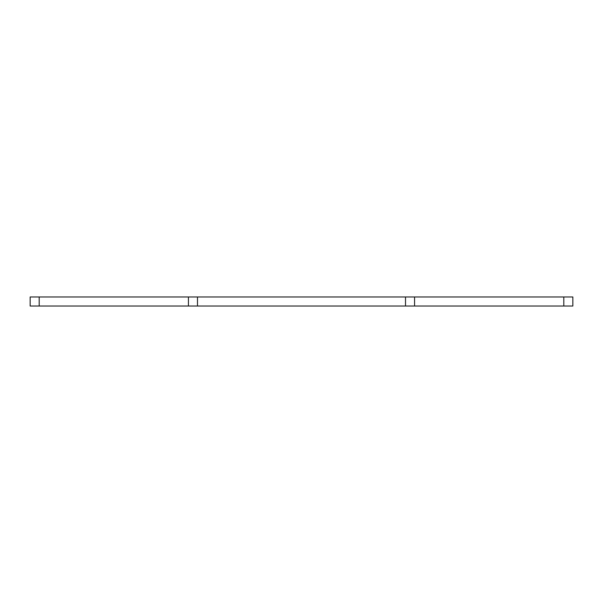<?xml version="1.0" encoding="UTF-8"?>
<svg xmlns="http://www.w3.org/2000/svg" width="603" height="603" viewBox="0 0 603 603"><rect width="100%" height="100%" fill="white"/><g stroke="black" fill="none" stroke-linecap="round" stroke-linejoin="round"><path stroke-width="0.9" d="M30.15 306.023L30.15 296.978L39.195 296.978L39.195 306.023L30.15 306.023M563.805 296.978L572.85 296.978L572.85 306.023L563.805 306.023L563.805 296.978L414.562 296.978L414.562 306.023L188.438 306.023L188.438 296.978L39.195 296.978M188.438 306.023L39.195 306.023M405.518 306.023L405.518 296.978L197.483 296.978L197.483 306.023M563.805 306.023L414.562 306.023M188.438 296.978L197.483 296.978M405.518 296.978L414.562 296.978"/></g></svg>
